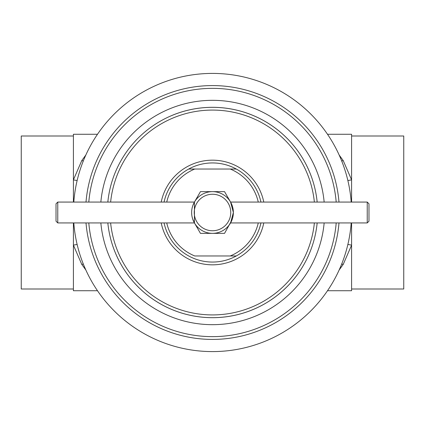 <?xml version="1.0" encoding="UTF-8"?>
<svg xmlns="http://www.w3.org/2000/svg" width="425" height="425" viewBox="0 0 425 425"><rect width="100%" height="100%" fill="white"/><g stroke="black" fill="none" stroke-linecap="round" stroke-linejoin="round"><path stroke-width="0.64" d="M324.158 202.066A112.142 112.142 0 0 0 100.842 202.066M100.842 222.934A112.142 112.142 0 0 0 324.158 222.934M107.833 222.934A105.188 105.188 0 0 0 252.753 309.682A105.188 105.188 0 0 1 212.5 317.688A105.188 105.188 0 0 0 317.167 222.934A105.188 105.188 0 0 1 107.833 222.934A105.188 105.188 0 0 0 212.5 317.688M261.072 329.757A126.921 126.921 0 0 1 86.009 222.934A126.921 126.921 0 0 0 261.072 329.757A126.921 126.921 0 0 0 338.991 222.934M338.991 202.066A126.921 126.921 0 0 0 163.928 95.243A126.921 126.921 0 0 0 86.009 202.066A126.921 126.921 0 0 1 163.928 95.243M172.247 115.318A105.188 105.188 0 0 1 317.167 202.066A105.188 105.188 0 0 0 107.833 202.066M192.722 219.135L194.432 222.934L200.457 233.362L224.543 233.362L232.013 219.879M232.533 206.672L230.568 202.066L224.543 191.638L200.457 191.638L194.432 202.066L57.763 202.066L57.763 222.934L194.432 222.934L194.432 202.066L192.987 205.116M73.408 289L21.25 289L21.25 136L73.408 136M351.592 222.934L351.592 290.737L327.5 290.737M339.134 154.971L343.225 160.607L351.592 179.855L351.592 134.263L327.5 134.263M97.5 290.737L73.408 290.737L73.408 222.934L73.408 245.145L81.775 264.392L85.866 270.029M97.5 134.263L73.408 134.263L73.408 179.855L81.775 160.607L85.866 154.971M351.592 136L403.75 136L403.75 289L351.592 289M347.857 180.482A13.908 5.626 164.5 0 0 351.592 179.855L351.592 202.066M347.857 244.518A13.908 5.626 -164.5 0 1 351.592 245.145L343.225 264.392L339.134 270.029M73.408 202.066L73.408 179.855L73.408 202.066M343.225 264.392A13.908 8.707 25.1 0 0 341.684 264.058M341.684 160.942A13.908 8.707 154.9 0 0 343.225 160.607M81.775 160.607A13.908 8.707 -154.9 0 0 83.316 160.942M77.143 180.482A13.908 5.626 15.5 0 1 73.408 179.855M77.143 244.518A13.908 5.626 -15.5 0 0 73.408 245.145M83.316 264.058A13.908 8.707 -25.1 0 0 81.775 264.392M164.061 222.934A49.55 49.55 0 0 0 188.711 255.967L188.695 255.967A49.555 49.555 0 0 0 236.305 255.967L236.289 255.967A49.55 49.55 0 0 0 260.939 222.934M166.733 222.934A46.941 46.941 0 0 0 194.767 255.967L230.233 255.967A46.941 46.941 0 0 0 258.267 222.934M164.061 202.066A49.55 49.55 0 0 1 188.711 169.033L236.305 169.033A49.555 49.555 0 0 0 188.695 169.033L194.767 169.033A46.941 46.941 0 0 0 166.733 202.066M258.267 202.066A46.941 46.941 0 0 0 230.233 169.033L236.305 169.033A49.55 49.55 0 0 1 260.939 202.066M236.289 255.967L230.233 255.967L236.289 255.967M57.763 222.934L56.02 221.191L56.02 203.809L57.763 202.066M212.5 230.754A18.254 18.254 0 0 0 230.754 212.5A18.254 18.254 0 0 0 212.5 194.246A18.254 18.254 0 0 0 194.246 212.5A18.254 18.254 0 0 0 212.5 230.754M212.5 233.362A20.862 20.862 0 0 0 233.362 212.5A20.862 20.862 0 0 0 212.5 191.638A20.862 20.862 0 0 0 191.638 212.5A20.862 20.862 0 0 0 212.5 233.362M232.278 219.135L232.533 218.333M232.985 216.463L233.261 214.561M233.362 212.495L233.336 211.453M233.261 210.412L232.964 208.447M367.237 202.066L367.237 222.934L368.98 221.191L368.98 203.809L367.237 202.066L230.568 202.066L233.362 212.41M233.362 212.553L230.568 222.934L367.237 222.934M192.467 206.672L192.031 208.452M191.739 210.423L191.664 211.453M191.638 212.553L191.739 214.561M192.031 216.548L192.456 218.285M351.199 222.934A139.092 139.092 0 0 1 212.5 351.592A139.092 139.092 0 0 1 73.801 222.934M73.801 202.066A139.092 139.092 0 0 1 212.5 73.408A139.092 139.092 0 0 1 351.199 202.066M281.849 91.933L281.084 91.492M282.237 332.844L283.002 332.398M88.798 222.934A124.137 124.137 0 0 0 260.004 327.192A124.137 124.137 0 0 0 336.202 222.934M336.202 202.066A124.137 124.137 0 0 0 164.996 97.808A124.137 124.137 0 0 0 88.798 202.066M314.373 202.066A102.404 102.404 0 0 0 110.627 202.066M161.218 222.934A52.333 52.333 0 0 0 263.782 222.934M263.782 202.066A52.333 52.333 0 0 0 161.218 202.066M110.627 222.934A102.404 102.404 0 0 0 314.373 222.934"/></g></svg>
